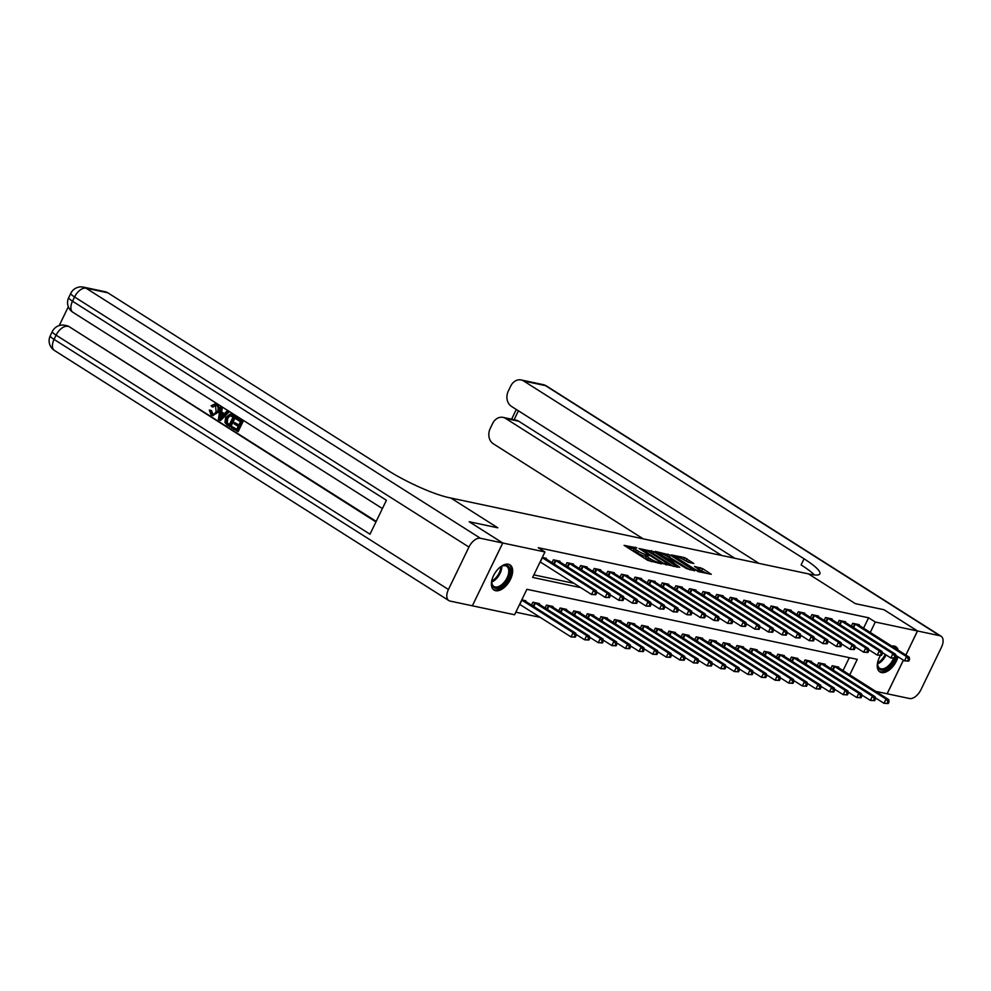 <?xml version="1.0" encoding="UTF-8"?>
<svg xmlns="http://www.w3.org/2000/svg" width="991" height="991" viewBox="0 0 991 991"><rect width="100%" height="100%" fill="white"/><g stroke="black" fill="none" stroke-linecap="round" stroke-linejoin="round"><path stroke-width="1.49" d="M636.866 547.887L624.095 545.347L647.792 560.373L661.53 563.842L658.222 562.368A6.008 1.016 25.8 0 1 650.579 558.961L648.61 557.71A6.008 1.016 25.8 0 1 646.615 555.827A6.008 1.016 25.8 0 1 647.817 555.765L649.105 555.654L645.971 554.601A6.008 1.016 25.8 0 1 638.34 551.207L636.358 549.943A6.008 1.016 25.8 0 1 634.376 548.06A6.008 1.016 25.8 0 1 635.565 547.998L636.866 547.887M897.982 656.736A14.915 8.312 -57.6 0 1 881.47 672.555A14.915 8.312 -57.6 0 1 879.884 671.91A14.915 8.312 -57.6 0 1 880.417 655.584M891.727 646.082A14.915 8.312 -57.6 0 1 894.278 646.082A14.915 8.312 -57.6 0 1 895.864 646.714A14.915 8.312 -57.6 0 1 898.193 650.183M495.611 590.71A14.915 8.312 -57.6 0 1 494.026 590.066A14.915 8.312 -57.6 0 1 494.224 574.322A14.915 8.312 -57.6 0 1 508.408 564.226A14.915 8.312 -57.6 0 1 510.006 564.87A14.915 8.312 -57.6 0 1 509.808 580.615A14.915 8.312 -57.6 0 1 495.611 590.71M693.861 563.507L684.583 557.623L671.601 554.96L698.308 571.646L711.29 574.297L702.631 568.623L694.48 566.431L699.089 569.552A5.017 0.842 25.8 0 1 700.748 571.126A5.017 0.842 25.8 0 1 698.011 570.63A5.017 0.842 25.8 0 1 693.366 568.339L677.77 558.441A5.017 0.842 25.8 0 1 676.11 556.855A5.017 0.842 25.8 0 1 678.847 557.351A5.017 0.842 25.8 0 1 683.48 559.655L688.472 562.368L693.861 563.507M903.408 660.192L887.168 693.787L909.49 698.519A11.471 6.392 122.4 0 0 920.936 689.724L941.45 647.284A11.471 6.392 122.4 0 0 941.066 636.21A11.471 6.392 122.4 0 0 939.84 635.727L917.53 630.982L883.997 609.725L855.369 603.655L883.935 609.713L917.468 630.982L905.848 655.039M472.36 605.774L502.771 543.006L469.239 521.749L497.804 527.807L450.855 498.027L808.421 573.876L855.369 603.655L808.421 573.876L810.378 574.297A47.816 8.052 25.8 0 0 819.879 573.839A47.816 8.052 25.8 0 0 804.048 558.8L523.694 381.002A11.471 9.328 -78 0 0 521.155 379.962A11.471 9.328 -78 0 0 510.724 386.081L508.296 391.086A11.471 9.328 -78 0 0 511.43 406.372L759.032 563.396M502.771 543.006L544.951 551.962L532.638 577.419L580.701 587.613M863.545 628.207L868.587 617.777L538.237 547.701L544.951 551.962M868.587 617.777L875.301 622.026L917.468 630.982M653.738 551.64L638.997 548.506L662.694 563.532L678.067 567.248L653.738 551.64L652.92 553.337L649.055 551.962M655.361 551.417L670.35 555.158L694.679 570.779L686.528 568.586L674.524 561.439L670.573 560.695L679.702 567.31L655.2 551.739M533.876 574.854L574 583.352M546.016 558.924L546.314 558.305L542.288 557.45M551.987 562.702L553.387 559.804L559.927 561.191L559.618 561.81M565.588 565.588L567.001 562.69L573.529 564.077L573.232 564.697M579.202 568.475L580.602 565.576L587.13 566.963L586.833 567.583M592.804 571.361L594.204 568.462L600.744 569.85L600.447 570.469M606.418 574.247L607.817 571.349L614.346 572.736L614.048 573.355M620.019 577.134L621.419 574.235L627.947 575.622L627.65 576.242M633.621 580.02L635.02 577.121L641.561 578.509L641.264 579.128M647.234 582.906L648.634 580.008L655.162 581.395L654.865 582.014M660.836 585.792L662.236 582.894L668.764 584.281L668.467 584.901M674.437 588.679L675.837 585.78L682.378 587.168L682.081 587.787M688.051 591.565L689.451 588.666L695.979 590.054L695.682 590.673M701.653 594.451L703.053 591.553L709.581 592.94L709.283 593.559M715.254 597.338L716.666 594.439L723.195 595.826L722.897 596.433M728.868 600.224L730.268 597.325L736.796 598.713L736.499 599.32M742.47 603.11L743.869 600.212L750.398 601.599L750.1 602.206M756.071 605.996L757.483 603.098L764.011 604.485L763.714 605.092M769.685 608.883L771.085 605.984L777.613 607.372L777.316 607.979M783.286 611.769L784.686 608.87L791.214 610.258L790.917 610.865M796.888 614.655L798.3 611.757L804.828 613.144L804.531 613.751M810.502 617.542L811.902 614.643L818.43 616.03L818.132 616.637M824.103 620.428L825.503 617.529L832.044 618.917L831.746 619.524M837.705 623.314L839.117 620.416L845.645 621.803L845.348 622.41M851.319 626.201L852.718 623.302L859.247 624.689L858.949 625.296M515.828 612.19L540.182 617.356M843.031 670.634L849.299 657.677M525.503 601.351L525.8 600.732L521.774 599.877M531.473 605.142L532.885 602.231L539.414 603.618L539.116 604.237M545.087 608.028L546.487 605.117L553.015 606.504L552.718 607.124M558.689 610.914L560.088 608.003L566.617 609.391L566.319 610.01M572.29 613.801L573.702 610.89L580.231 612.277L579.933 612.896M585.904 616.675L587.304 613.776L593.832 615.163L593.535 615.783M599.505 619.561L600.905 616.662L607.433 618.05L607.136 618.669M613.107 622.447L614.519 619.548L621.047 620.936L620.75 621.555M626.721 625.333L628.121 622.435L634.649 623.822L634.351 624.441M640.322 628.22L641.722 625.321L648.263 626.708L647.965 627.328M653.924 631.106L655.336 628.207L661.864 629.595L661.567 630.214M667.538 633.992L668.937 631.094L675.466 632.481L675.168 633.1M681.139 636.879L682.539 633.98L689.079 635.367L688.782 635.987M694.753 639.765L696.153 636.866L702.681 638.254L702.384 638.873M708.354 642.651L709.754 639.752L716.282 641.14L715.985 641.759M721.956 645.537L723.356 642.639L729.896 644.026L729.599 644.645M735.57 648.424L736.97 645.525L743.498 646.912L743.2 647.532M749.171 651.31L750.571 648.411L757.099 649.799L756.802 650.418M762.773 654.196L764.172 651.298L770.713 652.685L770.416 653.304M776.387 657.083L777.786 654.184L784.315 655.571L784.017 656.178M789.988 659.969L791.388 657.07L797.916 658.458L797.619 659.065M803.59 662.855L805.002 659.956L811.53 661.344L811.233 661.951M817.203 665.741L818.603 662.843L825.131 664.23L824.834 664.837M830.805 668.628L832.205 665.729L838.733 667.116L838.436 667.723M903.371 660.155L887.118 693.774L875.685 691.346M849.745 674.896L857.252 659.362L526.902 589.298L514.589 614.754L472.41 605.811M870.247 632.469L875.301 622.026M634.376 548.06L633.559 549.757A6.008 1.016 25.8 0 0 635.541 551.64L636.358 549.943M646.281 556.533L645.153 556.298A6.008 1.016 25.8 0 1 637.523 552.904L635.541 551.64M646.615 555.827L645.798 557.524A6.008 1.016 25.8 0 0 647.792 559.407L648.61 557.71M651.657 561.748A6.008 1.016 25.8 0 1 649.762 560.658L647.792 559.407M634.029 548.766L627.204 547.317M673.508 566.381L652.92 553.337M641.772 549.311L662.744 562.938L665.964 564.003A6.008 1.016 25.8 0 0 667.154 563.953A6.008 1.016 25.8 0 0 665.172 562.058L650.951 553.04A6.008 1.016 25.8 0 0 643.32 549.646L641.772 549.311M665.816 555.517L667.154 555.79L667.971 554.093M690.12 569.912L667.154 555.79M666.931 556.174A5.017 0.842 25.8 0 0 662.298 553.87A5.017 0.842 25.8 0 0 659.56 553.374A5.017 0.842 25.8 0 0 661.22 554.96L669.098 559.506L673.05 560.249L666.931 556.174M706.732 573.43L698.221 568.995M689.674 562.615L682.452 559.035M575.3 637.151L576.13 635.454L575.04 635.231L574.223 636.928L575.3 637.151L571.039 636.916L573.095 632.679L575.808 633.249L524.028 600.36M519.631 604.324L571.039 636.916L574.223 636.928M521.687 600.075L573.095 632.679L575.04 635.231M575.808 633.249L576.13 635.454M595.814 594.724L596.632 593.027L595.554 592.804L594.724 594.501L595.814 594.724L591.553 594.489L593.609 590.252L542.201 557.648M595.554 592.804L593.609 590.252L596.322 590.822L544.542 557.933M594.724 594.501L591.553 594.489L540.145 561.897M596.632 593.027L596.322 590.822M588.914 640.037L589.732 638.34L588.642 638.117L587.824 639.814L588.914 640.037L584.653 639.802L586.697 635.565L589.422 636.135L537.642 603.246M575.957 634.302L584.653 639.802L587.824 639.814M534.644 602.615L586.697 635.565L588.642 638.117M589.422 636.135L589.732 638.34M602.516 642.924L603.333 641.227L602.243 641.004L601.426 642.701L602.516 642.924L598.254 642.688L600.298 638.452L603.024 639.022L551.244 606.133M589.571 637.176L598.254 642.688L601.426 642.701M548.258 605.501L600.298 638.452L602.243 641.004M603.024 639.022L603.333 641.227M616.117 645.81L616.947 644.113L615.857 643.89L615.039 645.587L616.117 645.81L611.856 645.575L613.912 641.338L616.625 641.908L564.845 609.019M603.172 640.062L611.856 645.575L615.039 645.587M561.86 608.387L613.912 641.338L615.857 643.89M616.625 641.908L616.947 644.113M609.428 597.61L610.245 595.913L609.155 595.69L608.338 597.387L609.428 597.61L605.154 597.375L607.21 593.126L555.158 560.188M609.155 595.69L607.21 593.126L609.936 593.708L558.156 560.819M608.338 597.387L605.154 597.375L596.471 591.862M610.245 595.913L609.936 593.708M623.029 600.496L623.847 598.799L622.757 598.564L621.939 600.261L623.029 600.496L618.768 600.261L620.812 596.012L568.772 563.074M622.757 598.564L620.812 596.012L623.537 596.594L571.757 563.706M621.939 600.261L618.768 600.261L610.072 594.749M623.847 598.799L623.537 596.594M636.631 603.383L637.448 601.686L636.371 601.45L635.541 603.147L636.631 603.383L632.369 603.147L634.426 598.898L582.374 565.96M636.371 601.45L634.426 598.898L637.139 599.481L585.359 566.592M635.541 603.147L632.369 603.147L623.686 597.635M637.448 601.686L637.139 599.481M629.731 648.696L630.549 646.999L629.458 646.776L628.641 648.473L629.731 648.696L625.47 648.461L627.514 644.224L630.239 644.794L578.459 611.905M616.774 642.948L625.47 648.461L628.641 648.473M575.461 611.274L627.514 644.224L629.458 646.776M630.239 644.794L630.549 646.999M650.245 606.269L651.062 604.572L649.972 604.337L649.155 606.034L650.245 606.269L645.971 606.034L648.027 601.785L595.975 568.846M649.972 604.337L648.027 601.785L650.753 602.367L598.973 569.478M649.155 606.034L645.971 606.034L637.287 600.521M651.062 604.572L650.753 602.367M499.241 567.917A12.908 7.185 -57.6 0 1 502.003 566.121A12.908 7.185 -57.6 0 1 509.411 567.645A12.908 7.185 -57.6 0 1 504.53 583.86A12.908 7.185 -57.6 0 1 492.465 585.929A12.908 7.185 -57.6 0 1 491.734 582.299A12.908 7.185 -57.6 0 1 492.193 579.041M491.759 581.866A11.954 6.652 122.4 0 0 492.428 584.826A11.954 6.652 122.4 0 0 493.865 586.461A11.954 6.652 122.4 0 0 504.803 581.482A11.954 6.652 122.4 0 0 508.11 567.893A11.954 6.652 122.4 0 0 506.674 566.27A11.954 6.652 122.4 0 0 501.619 566.319M493.245 589.447A14.815 8.25 122.4 0 0 506.711 582.943A14.815 8.25 122.4 0 0 510.662 566.295A14.815 8.25 122.4 0 0 509.114 564.436M894.972 658.259A12.908 7.185 -57.6 0 1 885.681 669.334A12.908 7.185 -57.6 0 1 877.605 664.143A12.908 7.185 -57.6 0 1 878.051 660.886M877.617 663.71A11.954 6.652 122.4 0 0 879.723 668.306A11.954 6.652 122.4 0 0 885.087 668.12A11.954 6.652 122.4 0 0 893.436 658.519M879.116 671.303A14.815 8.25 122.4 0 0 885.508 670.919A14.815 8.25 122.4 0 0 896.855 656.03M897.028 649.439A14.815 8.25 122.4 0 0 894.972 646.281M215.245 405.567L212.966 407.053L211.12 405.815L214.861 404.006L216.918 404.687C219.259 406.533 219.643 409.085 218.082 412.355L212.731 415.551M215.307 404.13L216.918 404.687M216.05 404.501C218.379 406.347 218.776 408.899 217.215 412.169L212.285 415.489L211.021 414.956L209.349 410.039L211.504 410.633L212.954 414.238M226.629 411.389L228.698 412.33L220.584 420.494L219.717 420.308L218.429 419.49L220.163 407.289L221.365 408.044L220.77 411.76L224.201 413.941L226.629 411.389L227.831 412.145L219.717 420.308M220.163 407.289L222.232 408.23L221.637 411.946L224.412 413.705M232.179 426.675L236.713 429.549L238.236 426.415L234 423.739L234.57 422.562L238.806 425.25L240.503 421.72L235.759 418.71L236.329 417.533L237.196 417.719L243.08 421.448L238.15 431.63L231.609 427.852L232.179 426.675L236.849 429.276M234.57 422.562L238.942 424.966M68.342 306.714L59.212 325.581M83.479 287.13A11.471 11.471 0 0 0 70.77 293.361A11.471 1.932 -154.2 0 0 74.56 296.966A11.471 6.392 -57.6 0 1 86.019 288.17A11.471 9.328 -78 0 0 83.479 287.13L105.244 291.75A11.471 9.328 102 0 1 107.784 292.791L86.019 288.17L480.4 538.262A11.471 6.392 122.4 0 0 468.941 547.069L74.56 296.966L72.516 301.214L386.416 500.269L370.002 534.211L56.103 335.156A11.471 6.392 -57.6 0 1 67.561 326.361A11.471 9.328 -78 0 0 65.022 325.308L66.645 325.655A11.471 9.328 102 0 1 69.197 326.696L375.948 521.923M376.196 521.39L69.197 326.696M230.742 414.151L235.647 416.74L230.73 426.923L227.1 424.99L224.932 422.476L225.688 417.508L230.308 414.027L234.78 416.554L229.85 426.737M480.4 538.262L502.71 543.006L469.177 521.737L497.804 527.807L450.855 498.027L448.898 497.618A47.816 8.052 -154.2 0 1 388.15 470.576L107.784 292.791M468.941 547.069L448.44 589.496A11.471 6.392 122.4 0 0 448.824 600.571A11.471 6.392 122.4 0 0 450.05 601.066L472.36 605.798L502.71 543.006M236.329 417.533L243.08 421.448M242.213 421.262L237.283 431.444M233.071 417.013L229.169 415.477L226.815 418.252L226.431 422.748L229.293 424.842L233.071 417.013M230.197 415.402L229.169 415.477L230.036 415.65L227.682 418.437L227.298 422.934L229.429 424.557M231.894 414.721L232.761 414.907M234.78 416.554L235.647 416.74M226.815 418.252L227.682 418.437M226.431 422.748L227.298 422.934M227.657 423.814L228.525 423.987M221.104 417.186L223.285 414.895L220.535 413.148L219.643 418.722L221.104 417.186M227.831 412.145L228.698 412.33M220.77 411.76L221.637 411.946M221.365 408.044L222.232 408.23M221.352 413.668L220.733 417.508M209.349 410.039L210.637 410.447L211.64 413.817C213.523 414.622 215.01 413.829 216.075 411.451L215.58 405.74L214.836 405.43M215.58 405.74L212.099 406.867M212.508 414.188L211.64 413.817L212.508 414.003M210.637 410.447L211.504 410.633M217.215 412.169L218.082 412.355M905.885 655.063L917.53 630.982M721.733 555.493L505.596 418.425A11.471 9.328 -78 0 0 503.056 417.384A11.471 9.328 -78 0 0 492.626 423.504L490.211 428.508A11.471 9.328 -78 0 0 493.332 443.795L643.184 538.831M503.056 417.384L516.125 420.159A11.471 9.328 102 0 1 518.665 421.2L505.596 418.425M734.789 558.255L518.665 421.2M814.404 574.953A47.816 8.052 25.8 0 0 801.1 564.907L804.048 558.8M643.332 651.582L644.15 649.885L643.06 649.662L642.242 651.36L643.332 651.582L639.071 651.347L641.115 647.111L643.84 647.68L592.061 614.792M630.387 645.835L639.071 651.347L642.242 651.36M589.075 614.16L641.115 647.111L643.06 649.662M643.84 647.68L644.15 649.885M663.846 609.155L664.664 607.458L663.574 607.223L662.756 608.92L663.846 609.155L659.585 608.92L661.629 604.671L609.589 571.72M663.574 607.223L661.629 604.671L664.354 605.253L612.574 572.364M662.756 608.92L659.585 608.92L650.901 603.408M664.664 607.458L664.354 605.253M656.934 654.469L657.764 652.772L656.674 652.549L655.856 654.246L656.934 654.469L652.673 654.233L654.729 649.997L657.454 650.567L605.674 617.678M643.989 648.721L652.673 654.233L655.856 654.246M602.677 617.046L654.729 649.997L656.674 652.549M657.454 650.567L657.764 652.772M677.448 612.042L678.265 610.345L677.187 610.109L676.357 611.806L677.448 612.042L673.186 611.806L675.243 607.557L623.19 574.607M677.187 610.109L675.243 607.557L677.955 608.14L626.176 575.251M676.357 611.806L673.186 611.806L664.503 606.294M678.265 610.345L677.955 608.14M670.548 657.355L671.365 655.658L670.275 655.435L669.458 657.132L670.548 657.355L666.286 657.12L668.33 652.883L671.056 653.453L619.276 620.564M657.59 651.607L666.286 657.12L669.458 657.132M616.291 619.932L668.33 652.883L670.275 655.435M671.056 653.453L671.365 655.658M691.061 614.928L691.879 613.231L690.789 612.995L689.971 614.693L691.061 614.928L686.788 614.693L688.844 610.444L636.792 577.493M690.789 612.995L688.844 610.444L691.569 611.026L639.79 578.137M689.971 614.693L686.788 614.693L678.104 609.18M691.879 613.231L691.569 611.026M684.149 660.241L684.967 658.544L683.889 658.309L683.059 660.018L684.149 660.241L679.888 660.006L681.944 655.757L684.657 656.339L632.877 623.45M671.204 654.494L679.888 660.006L683.059 660.018M629.892 622.819L681.944 655.757L683.889 658.309M684.657 656.339L684.967 658.544M704.663 617.814L705.481 616.117L704.39 615.882L703.573 617.579L704.663 617.814L700.402 617.579L702.446 613.33L650.406 580.379M704.39 615.882L702.446 613.33L705.171 613.912L653.391 581.023M703.573 617.579L700.402 617.579L691.718 612.066M705.481 616.117L705.171 613.912M697.763 663.128L698.581 661.431L697.491 661.195L696.673 662.892L697.763 663.128L693.489 662.892L695.546 658.643L698.271 659.226L646.491 626.337M684.806 657.38L693.489 662.892L696.673 662.892M643.493 625.705L695.546 658.643L697.491 661.195M698.271 659.226L698.581 661.431M718.264 620.7L719.094 619.003L718.004 618.768L717.174 620.465L718.264 620.7L714.003 620.465L716.059 616.216L664.007 583.265M718.004 618.768L716.059 616.216L718.772 616.798L666.993 583.91M717.174 620.465L714.003 620.465L705.319 614.953M719.094 619.003L718.772 616.798M711.365 666.014L712.182 664.317L711.092 664.081L710.274 665.779L711.365 666.014L707.103 665.779L709.147 661.53L711.872 662.112L660.093 629.223M698.407 660.266L707.103 665.779L710.274 665.779M657.107 628.591L709.147 661.53L711.092 664.081M711.872 662.112L712.182 664.317M731.878 623.587L732.696 621.89L731.606 621.654L730.788 623.351L731.878 623.587L727.605 623.351L729.661 619.102L677.609 586.152M731.606 621.654L729.661 619.102L732.386 619.685L680.606 586.796M730.788 623.351L727.605 623.351L718.921 617.839M732.696 621.89L732.386 619.685M724.966 668.9L725.784 667.203L724.706 666.968L723.876 668.665L724.966 668.9L720.705 668.665L722.761 664.416L725.474 664.998L673.694 632.109M712.021 663.152L720.705 668.665L723.876 668.665M670.709 631.478L722.761 664.416L724.706 666.968M725.474 664.998L725.784 667.203M745.48 626.473L746.297 624.776L745.207 624.541L744.39 626.238L745.48 626.473L741.218 626.238L743.262 621.989L691.222 589.038M745.207 624.541L743.262 621.989L745.988 622.571L694.208 589.682M744.39 626.238L741.218 626.238L732.535 620.725M746.297 624.776L745.988 622.571M738.58 671.787L739.397 670.089L738.307 669.854L737.49 671.551L738.58 671.787L734.306 671.551L736.363 667.302L739.088 667.884L687.308 634.996M725.623 666.039L734.306 671.551L737.49 671.551M684.31 634.351L736.363 667.302L738.307 669.854M739.088 667.884L739.397 670.089M759.081 629.359L759.911 627.662L758.821 627.427L757.991 629.124L759.081 629.359L754.82 629.124L756.876 624.875L704.824 591.924M758.821 627.427L756.876 624.875L759.589 625.457L707.809 592.568M757.991 629.124L754.82 629.124L746.136 623.612M759.911 627.662L759.589 625.457M752.181 674.673L752.999 672.976L751.909 672.74L751.091 674.437L752.181 674.673L747.92 674.437L749.964 670.189L752.689 670.771L700.91 637.882M739.236 668.925L747.92 674.437L751.091 674.437M697.924 637.238L749.964 670.189L751.909 672.74M752.689 670.771L752.999 672.976M772.695 632.246L773.513 630.549L772.423 630.313L771.605 632.01L772.695 632.246L768.421 632.01L770.478 627.761L718.425 594.811M772.423 630.313L770.478 627.761L773.203 628.344L721.423 595.442M771.605 632.01L768.421 632.01L759.738 626.498M773.513 630.549L773.203 628.344M765.783 677.559L766.613 675.862L765.523 675.627L764.693 677.324L765.783 677.559L761.522 677.324L763.578 673.075L766.291 673.657L714.511 640.768M752.838 671.811L761.522 677.324L764.693 677.324M711.526 640.124L763.578 673.075L765.523 675.627M766.291 673.657L766.613 675.862M786.297 635.132L787.114 633.435L786.024 633.199L785.206 634.897L786.297 635.132L782.035 634.897L784.079 630.648L732.039 597.697M786.024 633.199L784.079 630.648L786.804 631.23L735.025 598.329M785.206 634.897L782.035 634.897L773.352 629.384M787.114 633.435L786.804 631.23M779.397 680.445L780.214 678.748L779.124 678.513L778.307 680.21L779.397 680.445L775.123 680.21L777.179 675.961L779.905 676.543L728.125 643.654M766.439 674.698L775.123 680.21L778.307 680.21M725.127 643.01L777.179 675.961L779.124 678.513M779.905 676.543L780.214 678.748M799.898 638.018L800.728 636.321L799.638 636.086L798.82 637.783L799.898 638.018L795.637 637.783L797.693 633.534L745.641 600.583M799.638 636.086L797.693 633.534L800.406 634.116L748.626 601.215M798.82 637.783L795.637 637.783L786.953 632.27M800.728 636.321L800.406 634.116M792.998 683.332L793.816 681.635L792.726 681.399L791.908 683.096L792.998 683.332L788.737 683.096L790.781 678.847L793.506 679.43L741.726 646.541M780.053 677.584L788.737 683.096L791.908 683.096M738.741 645.897L790.781 678.847L792.726 681.399M793.506 679.43L793.816 681.635M813.512 640.904L814.329 639.207L813.239 638.972L812.422 640.669L813.512 640.904L809.251 640.669L811.295 636.42L759.242 603.469M813.239 638.972L811.295 636.42L814.02 637.002L762.24 604.101M812.422 640.669L809.251 640.669L800.555 635.157M814.329 639.207L814.02 637.002M806.6 686.218L807.43 684.521L806.34 684.285L805.51 685.983L806.6 686.218L802.338 685.983L804.395 681.734L807.108 682.316L755.328 649.427M793.655 680.47L802.338 685.983L805.51 685.983M752.342 648.783L804.395 681.734L806.34 684.285M807.108 682.316L807.43 684.521M827.113 643.791L827.931 642.094L826.841 641.858L826.023 643.555L827.113 643.791L822.852 643.555L824.896 639.306L772.856 606.356M826.841 641.858L824.896 639.306L827.621 639.889L775.842 606.987M826.023 643.555L822.852 643.555L814.168 638.043M827.931 642.094L827.621 639.889M820.214 689.104L821.031 687.407L819.941 687.172L819.123 688.869L820.214 689.104L815.94 688.869L817.996 684.62L820.721 685.202L768.942 652.313M807.256 683.356L815.94 688.869L819.123 688.869M765.944 651.669L817.996 684.62L819.941 687.172M820.721 685.202L821.031 687.407M840.715 646.677L841.545 644.98L840.455 644.745L839.637 646.442L840.715 646.677L836.454 646.442L838.51 642.193L786.458 609.242M840.455 644.745L838.51 642.193L841.223 642.775L789.455 609.874M839.637 646.442L836.454 646.442L827.77 640.929M841.545 644.98L841.223 642.775M833.815 691.991L834.633 690.293L833.542 690.058L832.725 691.755L833.815 691.991L829.554 691.755L831.598 687.506L834.323 688.088L782.543 655.2M820.87 686.243L829.554 691.755L832.725 691.755M779.558 654.555L831.598 687.506L833.542 690.058M834.323 688.088L834.633 690.293M854.329 649.563L855.146 647.866L854.056 647.631L853.239 649.328L854.329 649.563L850.067 649.328L852.111 645.079L800.071 612.128M854.056 647.631L852.111 645.079L854.837 645.661L803.057 612.76M853.239 649.328L850.067 649.328L841.371 643.816M855.146 647.866L854.837 645.661M847.416 694.877L848.246 693.18L847.156 692.944L846.339 694.641L847.416 694.877L843.155 694.641L845.212 690.393L847.924 690.975L796.145 658.074M834.472 689.129L843.155 694.641L846.339 694.641M793.159 657.442L845.212 690.393L847.156 692.944M847.924 690.975L848.246 693.18M867.93 652.45L868.748 650.753L867.67 650.517L866.84 652.214L867.93 652.45L863.669 652.214L865.725 647.965L813.673 615.015M867.67 650.517L865.725 647.965L868.438 648.548L816.658 615.646M866.84 652.214L863.669 652.214L854.985 646.702M868.748 650.753L868.438 648.548M861.03 697.763L861.848 696.066L860.758 695.831L859.94 697.528L861.03 697.763L856.769 697.528L858.813 693.279L861.538 693.861L809.758 660.96M848.073 692.015L856.769 697.528L859.94 697.528M806.761 660.328L858.813 693.279L860.758 695.831M861.538 693.861L861.848 696.066M881.544 655.336L882.362 653.639L881.272 653.403L880.454 655.101L881.544 655.336L877.27 655.101L879.327 650.852L827.274 617.901M881.272 653.403L879.327 650.852L882.052 651.434L830.272 618.533M880.454 655.101L877.27 655.101L868.587 649.588M882.362 653.639L882.052 651.434M874.632 700.649L875.449 698.952L874.359 698.717L873.542 700.414L874.632 700.649L870.371 700.414L872.414 696.165L875.14 696.747L823.36 663.846M861.687 694.902L870.371 700.414L873.542 700.414M820.375 663.214L872.414 696.165L874.359 698.717M875.14 696.747L875.449 698.952M895.146 658.222L895.963 656.525L894.873 656.29L894.055 657.987L895.146 658.222L890.884 657.987L892.928 653.738L840.888 620.787M894.873 656.29L892.928 653.738L895.653 654.32L843.874 621.419M894.055 657.987L890.884 657.987L882.188 652.474M895.963 656.525L895.653 654.32M888.233 703.536L889.063 701.839L887.973 701.603L887.156 703.3L888.233 703.536L883.972 703.3L886.028 699.051L888.741 699.634L836.961 666.732M875.288 697.788L883.972 703.3L887.156 703.3M833.976 666.101L886.028 699.051L887.973 701.603M888.741 699.634L889.063 701.839M908.747 661.108L909.565 659.411L908.487 659.176L907.657 660.873L908.747 661.108L904.486 660.861L906.542 656.624L854.49 623.673M908.487 659.176L906.542 656.624L909.255 657.206L857.475 624.305M907.657 660.873L904.486 660.861L895.802 655.361M909.565 659.411L909.255 657.206M634.822 547.912L635.194 547.143M659.349 563.384L659.684 562.677M647.073 555.666L647.445 554.91M637.523 552.904L638.34 551.207M645.153 556.298L645.971 554.601M649.762 560.658L650.579 558.961M657.875 563.074L658.222 562.368M650.53 552.272L651.36 550.575M665.618 564.709L665.964 564.003M669.532 556.855L670.35 555.158M668.702 560.336L669.098 559.506M672.344 560.968L672.678 560.262M699.435 569.255L700.253 567.558M701.814 570.32L702.631 568.623M683.765 559.32L684.583 557.623M686.144 560.373L686.961 558.676M519.792 604.423L521.848 600.174M542.362 557.747L540.306 561.996M533.183 606.219L534.88 602.726M533.753 606.579L535.45 603.061M546.797 609.106L548.481 605.612M547.366 609.465L549.064 605.947M560.398 611.992L562.083 608.499M560.968 612.351L562.665 608.833M555.963 560.633L554.266 564.152M555.381 560.299L553.696 563.792M569.577 563.52L567.868 567.038M568.995 563.185L567.31 566.679M583.179 566.406L581.482 569.924M582.597 566.072L580.912 569.565M574 614.878L575.697 611.385M574.569 615.238L576.266 611.72M596.78 569.292L595.083 572.81M596.198 568.958L594.513 572.451M501.793 566.245A11.954 6.652 -57.6 0 1 491.759 582.051M491.833 580.986A11.558 6.442 122.4 0 0 500.851 566.753M886.078 654.94A11.954 6.652 -57.6 0 1 878.1 663.685A11.954 6.652 -57.6 0 1 877.617 663.896M877.692 662.83A11.558 6.442 122.4 0 0 885.223 654.394M65.022 325.308A11.471 11.471 0 0 0 52.3 331.539A11.471 1.932 -154.2 0 0 56.103 335.156L54.059 339.393L448.44 589.496M54.443 350.467A11.471 6.392 -57.6 0 1 54.059 339.393A11.471 1.932 25.8 0 1 50.256 335.788A11.471 11.471 0 0 0 54.443 350.467L448.824 600.571M72.9 312.289A11.471 6.392 -57.6 0 1 72.516 301.214A11.471 1.932 25.8 0 1 68.713 297.597A11.471 11.471 0 0 0 72.9 312.289L382.402 508.556M220.027 416.319L220.894 416.505M939.84 635.727L545.459 385.623L523.694 381.002M518.417 410.819L514.118 419.726M545.459 385.623A11.471 6.392 -57.6 0 1 546.685 386.118A11.471 11.471 0 0 0 542.919 384.582A11.471 9.328 102 0 1 545.459 385.623M587.613 617.765L589.298 614.271M588.183 618.124L589.88 614.606M610.394 572.179L608.685 575.697M609.812 571.844L608.127 575.337M601.215 620.651L602.9 617.158M601.785 621.01L603.482 617.492M623.996 575.065L622.298 578.583M623.413 574.73L621.729 578.224M614.829 623.537L616.513 620.044M615.386 623.896L617.096 620.378M637.597 577.951L635.9 581.469M637.027 577.617L635.33 581.11M628.43 626.423L630.115 622.93M629 626.783L630.697 623.265M651.211 580.837L649.501 584.356M650.629 580.503L648.944 583.996M642.032 629.31L643.716 625.817M642.602 629.669L644.299 626.151M664.812 583.724L663.115 587.242M664.23 583.389L662.545 586.883M655.646 632.196L657.33 628.703M656.203 632.555L657.913 629.037M678.414 586.61L676.717 590.128M677.844 586.276L676.147 589.769M669.247 635.082L670.932 631.589M669.817 635.442L671.514 631.924M692.028 589.496L690.331 593.014M691.445 589.162L689.761 592.655M682.849 637.969L684.546 634.475M683.418 638.328L685.115 634.81M705.629 592.383L703.932 595.901M705.047 592.048L703.362 595.541M696.462 640.855L698.147 637.362M697.02 641.214L698.729 637.696M719.231 595.269L717.534 598.787M718.661 594.934L716.964 598.428M710.064 643.741L711.749 640.248M710.634 644.1L712.331 640.582M732.845 598.155L731.147 601.673M732.262 597.821L730.578 601.314M723.665 646.628L725.362 643.134M724.235 646.987L725.932 643.469M746.446 601.042L744.749 604.56M745.864 600.707L744.179 604.2M737.279 649.514L738.964 646.021M737.837 649.873L739.546 646.355M760.047 603.928L758.35 607.446M759.478 603.593L757.781 607.087M750.881 652.4L752.565 648.907M751.451 652.759L753.148 649.241M773.661 606.814L771.964 610.332M773.079 606.48L771.394 609.973M764.482 655.286L766.179 651.793M765.052 655.646L766.749 652.128M787.263 609.7L785.566 613.218M786.681 609.366L784.996 612.859M778.096 658.173L779.781 654.679M778.666 658.532L780.363 655.014M800.877 612.587L799.167 616.105M800.294 612.252L798.61 615.745M791.698 661.059L793.382 657.566M792.267 661.418L793.964 657.9M814.478 615.473L812.781 618.991M813.896 615.138L812.211 618.632M805.299 663.945L806.996 660.452M805.869 664.304L807.566 660.786M828.08 618.359L826.383 621.877M827.497 618.025L825.813 621.518M818.913 666.832L820.598 663.338M819.483 667.191L821.18 663.673M841.693 621.246L839.984 624.764M841.111 620.911L839.427 624.404M832.514 669.718L834.199 666.225M833.084 670.077L834.781 666.559M855.295 624.132L853.598 627.65M854.713 623.797L853.028 627.278M666.683 564.932L667.154 563.953M670.263 561.327L670.573 560.695M659.126 554.266L659.56 553.374M672.666 561.042L673.05 560.249M675.676 557.747L676.11 556.855M700.29 572.067L700.748 571.126M52.3 331.539L50.256 335.788M70.77 293.361L68.713 297.597M231.188 414.213L230.308 414.027M213.164 415.675L212.285 415.489M215.728 404.192L214.861 404.006M941.066 636.21L546.685 386.118M542.919 384.582L521.155 379.962M516.299 409.469L511.604 419.193"/></g></svg>
